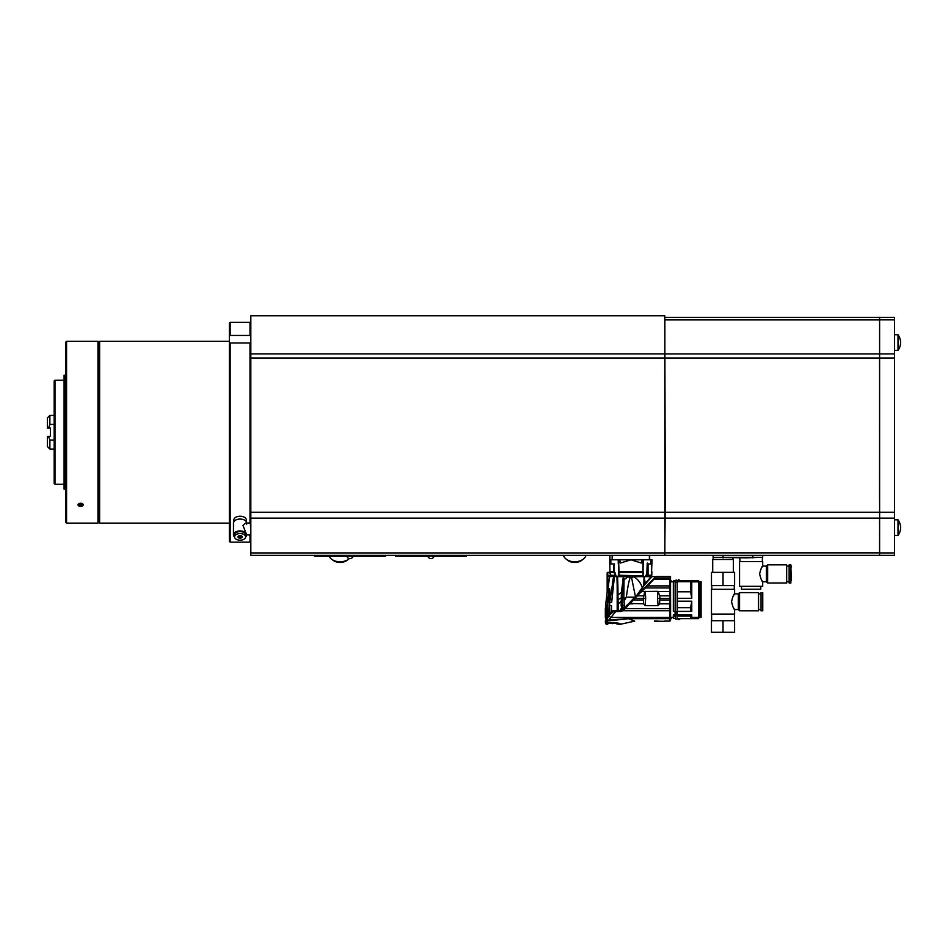 <?xml version="1.0" encoding="UTF-8"?>
<svg xmlns="http://www.w3.org/2000/svg" width="948" height="948" viewBox="0 0 948 948"><rect width="100%" height="100%" fill="white"/><g stroke="black" fill="none" stroke-linecap="round" stroke-linejoin="round"><path stroke-width="1.42" d="M609.007 600.013L608.166 597.181L607.206 597.121L607.206 602.241L607.206 597.121M609.576 601.174L609.09 599.752M609.718 599.634L609.742 590.936C609.801 585.129 608.746 595.083 608.391 597.181L609.517 597.453M609.291 614.103L608.877 613.759A2015.815 70.294 -87.7 0 0 609.232 605.571L613.605 576.668L614.411 576.668L611.65 602.608L609.694 602.407L609.291 614.103A19.967 0.687 92.3 0 1 609.256 614.482M607.49 591.588L607.312 575.969L617.539 576.668L617.906 585.947L617.184 586.148L616.958 576.668L623.452 576.668L621.39 592.429L621.177 605.594L622.006 610.145L624.649 607.111L624.388 605.179L621.177 605.594L621.213 601.293L618.143 603.959L618.641 610.571L622.03 610.382L619.968 610.785L621.461 607.929L621.995 610.133M613.415 577.569L612.384 583.162L613.415 577.569M608.189 597.264C608.45 594.834 609.73 585.141 609.825 590.865L609.528 588.803M609.256 589.988L608.652 593.768L609.256 590M607.158 606.175L607.206 615.643L605.345 617.812L605.345 608.237L606.459 607.55L606.554 605.772L607.158 606.412L607.289 604.563C604.871 606.756 604.871 606.756 607.289 604.563L607.68 601.352L607.111 604.729M605.63 606.068L605.345 617.812L606.459 616.508L606.459 607.55M607.194 604.658L607.585 602.146M609.445 599.634L609.742 590.936L609.647 598.105M608.391 597.181L609.493 597.015L609.742 590.936M607.289 597.086L607.206 602.241M607.739 602.181L607.526 616.082C605.191 618.925 605.191 618.925 607.526 616.082C605.191 618.925 605.191 618.925 607.526 616.082L607.312 615.726M607.23 615.75L606.459 616.508M607.36 615.702L608.794 614.66A19.553 0.687 -87.7 0 0 608.877 613.759L609.114 610.559L609.078 613.344L611.519 612.337M607.869 616.034L607.526 616.082C605.191 618.925 605.191 618.925 607.526 616.082C605.191 618.925 605.191 618.925 607.526 616.082L607.526 616.082M608.9 614.885L609.386 601.293M609.232 605.571L609.339 602.667M611.365 612.633L609.517 613.546M609.896 613.06L609.552 605.606L611.519 605.606L611.519 611.863M619.968 610.785L612.55 610.868L620.585 610.868L624.72 608.095L622.919 609.908L619.779 610.868M607.751 624.329L607.158 624.365A1.647 1.647 -0 0 1 605.428 622.706L607.277 620.691L607.336 616.828L605.725 618.57M607.336 616.828L613.996 611.282L612.23 611.022L608.983 615.027M612.361 610.974L605.689 618.44M605.428 620.288L606.163 619.53L605.428 622.706L605.428 620.288M608.971 615.927L607.336 618.653M628.488 618.677L634.698 621.118L628.773 618.677L607.597 620.976L608.77 620.087L628.773 618.534L669.975 618.534L669.952 621.118L664.667 621.106M669.952 603.829L659.559 603.829L659.879 598.484L670.07 598.484L669.952 608.675L624.957 608.64L622.872 610.725L620.585 611.519L615.726 611.519L608.77 620.087L610.95 620.561M610.488 617.373L609.256 615.845M607.597 620.976L608.735 620.383L607.597 620.976L607.336 623.002C614.517 622.374 618.997 622.777 620.762 624.199L634.698 621.118L620.762 624.199L614.517 622.528M616.816 623.997L619.791 624.329C618.297 623.346 614.375 623.037 608.035 623.417L607.822 623.642A1.647 1.552 46.3 0 1 606.163 622.03L607.016 621.307L608.035 623.417L607.016 621.307L606.163 622.03L607.277 620.691M608.308 623.369L609.908 623.156M612.278 623.665C606.436 624.424 606.436 624.424 612.278 623.665C606.436 624.424 606.436 624.424 612.278 623.665C618.132 623.997 618.132 623.997 612.278 623.665C618.132 623.997 618.132 623.997 612.278 623.665M607.17 624.365L607.822 623.642L607.17 624.365M654.416 621.094L661.858 621.343L654.416 621.011M654.582 621.106L664.832 621.343M657.557 621.438L654.582 621.438M664.667 621.438L658.718 621.438M622.872 610.725L669.952 610.725L669.975 618.534L669.952 617.444L610.998 617.444M670.52 576.503L670.615 619.956L669.952 621.118M670.414 576.503L656.49 576.503L670.414 576.503L656.49 576.503L670.414 576.503L669.952 579.181L669.952 577.996L655.187 577.996L653.812 579.181L669.952 579.181L669.952 585.9L647.496 585.9L645.126 587.926L669.952 587.95L669.952 585.9M669.952 587.95L670.046 595.854L659.879 595.854L659.879 598.484L657.557 598.307A466.831 466.819 -0 0 1 657.912 591.327L659.879 595.854M670.07 598.484L670.046 595.854M669.952 610.725L669.952 608.675M673.341 617.397L670.615 617.397M675.462 611.389L675.13 616.129L673.341 616.129L673.341 614.79L675.083 614.79M675.462 582.795L675.462 581.871M673.341 581.705L675.13 581.705L675.13 611.389L673.341 611.389L673.341 580.709L675.13 580.709L673.341 580.721M675.462 614.79L675.13 618.558L673.341 618.558L673.341 616.129M675.13 581.361L676.149 579.963L677.18 580.709L690.618 580.709L691.767 581.871L690.618 580.721L677.18 580.721L676.836 582.795M659.879 598.425L657.557 598.307M645.304 591.327A466.831 466.819 -0 0 1 645.671 598.307L643.348 598.425L644.723 591.493L657.912 591.327M645.671 598.307L645.126 605.677L658.102 605.677L657.557 598.366M645.671 598.366L643.348 598.425M645.126 605.677L643.656 603.829L643.348 598.484L634.911 598.484L629.673 603.829L633.383 600.025L643.348 600.025M659.559 603.829L658.102 605.677M615.726 610.868L615.726 611.519L612.55 610.868M647.496 585.9L655.187 577.996M645.268 587.95L624.708 608.106L625.087 608.675L637.246 595.581M622.682 610.654L622.919 609.908L620.964 610.844M625.585 607.23L620.585 611.519M656.49 576.503L654.784 578.043M624.72 608.095L633.086 599.729M652.26 580.567L622.03 610.382M616.721 610.939L620.454 610.595M623.867 598.567L623.974 601.293L623.867 598.567L626.142 597.501L623.974 601.293L624.803 607.384L635.717 596.885L643.822 585.343L644.036 576.668L645.351 583.387L651.158 576.668L654.95 576.668L651.857 576.668L644.095 585.473L637.447 595.166L655.364 577.071L622.789 609.825L622.706 604.99L623.239 608.936M617.112 610.785L618.689 610.785M625.206 607.407L633.714 598.307M634.852 597.157L635.421 596.576L631.617 577.901L630.906 576.668L630.195 577.901C628.631 581.124 627.197 590.971 626.308 597.157L634.852 597.157M623.452 576.668L624.009 579.832L623.452 576.668L628.05 576.668L624.009 579.832L623.867 597.702L621.295 597.702L621.39 592.429L617.231 595.439L617.184 586.148L617.184 610.014L617.231 595.439M621.213 601.293L621.295 597.844L617.243 600.001M617.539 576.668L618.143 603.959L617.243 603.959M608.166 597.181L607.68 602.359L609.291 602.324L609.374 600.025M654.961 576.668L655.234 577.368L652.046 580.567M643.716 584.999L645.375 583.482M630.195 577.901A16.531 0.675 30.1 0 0 628.05 576.668L633.774 576.668C637.767 579.098 640.599 582.712 642.27 587.499L642.471 587.641M618.653 561.477L618.653 561.477A18749.864 14664.091 -91.5 0 1 618.736 571.632L618.617 572.426L618.736 571.632A18749.864 14664.091 -91.5 0 0 618.653 561.477L618.653 561.477A18749.864 14664.091 -91.5 0 1 618.736 571.632A18749.864 14664.091 -91.5 0 0 618.653 561.477L619.103 575.839L618.38 575.507L618.392 576.668L633.774 576.668A16.531 0.675 149.9 0 0 631.617 577.901M611.65 602.608L613.048 587.689M609.303 572.485L607.158 572.782L607.775 572.782L607.609 592.429L607.312 576.064M607.324 581.017L607.324 581.74L607.324 581.017M607.348 584.62L607.348 585.283L607.348 584.62M607.36 586.599L607.372 587.357L607.36 586.599M609.007 572.367L607.715 572.367M610.619 576.668L609.22 576.668L610.927 576.668L609.777 572.782M633.774 576.668L651.158 576.668M618.617 572.426L618.617 575.258L618.736 571.632L618.771 572.438L643.194 572.426L643.04 575.27L642.697 572.035L618.736 571.632L618.617 575.258L642.72 575.839M643.396 575.436L643.419 576.668M618.416 575.436L619.008 575.673L618.274 575.258L618.286 576.668M650.636 575.673L650.47 576.668M645.944 575.507L646.643 575.673L645.944 575.507L645.944 576.668L645.813 575.258L647.271 575.27L646.809 575.839M647.235 563.112L646.737 575.258L647.496 563.124L647.271 575.27L651.786 575.27L646.891 575.839L649.83 575.673M615.868 575.507L615.88 576.668L615.868 575.507L615.299 575.839L616.01 575.258L611.341 575.839L611.353 576.668M610.773 575.27L610.322 572.035L614.055 571.632L614.719 572.438L610.678 572.438L609.967 571.632L613.735 571.632L614.719 572.438L614.031 572.035L615.169 575.673L610.773 575.27L615.797 575.436M648.041 563.942L648.065 575.673L647.034 575.673M618.736 571.632L643.076 571.632A18749.864 14664.091 91.5 0 1 643.159 561.477A18749.864 14664.091 91.5 0 0 643.076 571.632L643.194 572.426L643.076 571.632A18749.864 14664.091 91.5 0 1 643.159 561.477L643.159 561.477A18749.864 14664.091 91.5 0 0 643.076 571.632L642.898 571.632A17742.661 14510.041 -88.3 0 1 642.981 561.477L643.313 559.806L643.159 561.477M651.418 559.806L651.383 575.673L648.065 575.673M652.058 559.806L651.383 575.673M613.949 563.942A18749.864 11680.213 -91.2 0 0 614.055 571.632L613.735 571.632A17742.661 10206.132 88.8 0 1 613.617 563.942L613.664 567.129M614.956 572.426L616.01 576.668M643.171 560.849L641.429 563.053L630.906 559.806L620.395 563.053L618.511 559.806M651.94 559.806L643.076 559.806A3.306 1.647 -90 0 0 641.429 563.053M610.82 562.33L609.884 560.73M612.432 555.35L612.408 559.806L609.754 559.806A3.306 2.868 -90 0 1 610.832 560.043M612.408 559.806L618.748 559.806A3.306 1.647 -90 0 1 620.395 563.053M643.076 559.806L618.748 559.806M647.271 563.942L650.992 563.942L647.271 563.942M614.553 563.942L610.832 563.942L614.553 563.942M609.837 555.35L609.754 559.889M664.785 552.921L664.785 555.35L250.829 555.35L250.829 552.921L664.785 552.921L665.283 499.572L664.785 315.731L250.829 315.731L250.829 353.888L664.785 353.888L664.868 555.35L879.531 555.35L879.614 544.164M466.475 555.35L466.475 556.168L463.999 556.168L463.999 555.35M397.899 555.35L397.899 556.168L463.999 556.168M397.899 556.168L395.423 556.168L395.423 555.35M643.194 572.426L642.708 575.839L619.115 575.839M607.775 575.969L607.609 592.429L609.54 576.668M605.748 618.546L605.345 617.812L605.879 618.226M613.486 620.549L608.735 620.383M669.952 579.181L669.952 577.996L669.952 579.181M669.952 617.444L669.975 618.534M670.615 580.259L672.227 581.871M609.161 591.635L609.066 592.263M608.983 592.903L608.865 593.744M608.853 593.875L608.474 596.624M655.992 576.834L655.293 576.834M617.906 585.947L618.001 595.237M609.825 591.078L609.801 592.05M651.857 571.632L651.786 575.27M609.754 559.806L609.967 571.632M385.504 556.168L385.504 555.35L385.504 556.168L383.028 556.168L383.028 555.35M316.928 555.35L316.928 556.168L383.028 556.168M316.928 556.168L314.452 556.168L314.452 555.35L314.452 556.168M879.614 520.796L879.531 518.106L664.868 518.106L664.785 512.264L250.829 512.264L250.829 353.888M879.531 499.987L879.614 317.379L894.485 317.379L894.485 555.35L879.614 555.35L879.614 317.462M879.531 317.379L664.868 317.379L664.868 364.482M664.868 499.987L664.868 512.264L894.485 512.264M879.531 364.482L879.614 353.924L894.485 353.888M898.017 527.669L898.017 535.513A13.225 13.225 0 0 0 898.017 519.812L898.017 527.669M898.017 342.584L898.017 350.428A13.225 13.225 0 0 0 898.017 334.739L898.017 342.584M879.531 520.914L879.614 526.46M879.614 532.48L879.614 526.756M879.531 532.598L879.614 538.144M879.531 544.282L879.614 538.44M746.514 557.827L713.121 557.329L762.702 557.329L746.514 557.827M712.706 572.367L712.706 559.474L733.361 559.474L733.361 572.367M711.474 572.367L734.605 572.367L734.605 585.591L711.474 585.591L711.474 572.367M711.794 589.301L711.794 585.591M733.491 595.593L734.605 593.851L734.605 589.301L711.474 589.301L711.474 614.091L734.605 614.091L734.605 609.552L733.515 607.834M738.326 609.552L738.326 593.851L734.605 593.851C733.693 594.313 732.674 596.932 731.536 601.696C732.674 606.471 733.705 609.09 734.605 609.552L738.326 609.552L739.559 610.785L758.566 610.785L758.566 592.607L739.559 592.607L739.559 610.785M723.028 620.703L711.462 620.703L711.462 632.269L723.028 632.269L723.028 620.703L734.593 620.703L734.605 632.269L723.028 632.269M734.593 632.269L734.593 620.703M761.043 601.696L761.043 610.785L762.761 610.785L762.761 592.607L761.043 592.607L761.043 601.696M762.761 592.607L762.761 610.785M723.04 585.591L723.04 572.367M739.89 561.548L739.89 557.827M761.588 567.84L762.702 566.086L762.702 561.548L739.559 561.548L739.559 586.326L762.702 586.326L762.702 581.788L761.611 580.069M766.411 581.788L766.411 566.086L762.702 566.086C761.789 566.56 760.77 569.167 759.621 573.931C760.77 578.707 761.801 581.325 762.702 581.788L766.411 581.788L767.655 583.02L786.662 583.02L786.662 564.842L767.655 564.842L767.655 583.02M760.77 586.326L760.77 589.218L741.49 589.218L741.49 586.326M791.26 567.165L790.845 564.842L789.139 564.842L789.139 583.02L790.845 583.02L790.845 564.842L791.26 580.709M762.702 555.35L762.702 557.329M713.121 557.329L713.121 555.35M586.03 555.35A11.566 8.177 180 0 1 574.725 561.785A11.566 8.177 180 0 1 563.42 555.35M582.546 559.628A9.634 6.814 180 0 1 566.892 559.628M349.255 558.562A11.566 8.177 180 0 1 338.152 561.678A11.566 8.177 180 0 1 329.075 556.168M347.892 559.628A9.634 6.814 180 0 1 332.238 559.628M664.785 518.106L250.829 518.106L250.829 512.264M250.829 518.106L250.829 552.921M246.693 524.22L245.639 523.023L250.414 523.023L250.829 535.336M245.639 523.023L242.961 525.393L246.693 534.909A6.612 3.982 180 0 0 240.081 530.927A6.612 3.982 180 0 0 233.469 534.909L233.469 523.035A6.612 3.982 180 0 1 240.081 519.054A6.612 3.982 180 0 1 246.693 523.023M233.469 534.909A6.612 3.982 180 0 0 234.594 537.125M245.579 537.125A6.612 3.982 180 0 0 246.693 534.909L250.414 534.921M245.342 535.904A5.51 3.318 180 0 0 245.591 534.909A5.51 3.318 180 0 0 240.081 531.591A5.51 3.318 180 0 0 234.571 534.909A5.51 3.318 180 0 0 234.831 535.904M234.571 536.888A5.51 3.318 180 0 0 240.081 540.206A5.51 3.318 180 0 0 245.591 536.888A5.51 3.318 180 0 0 240.081 533.57A5.51 3.318 180 0 0 234.571 536.888L234.571 534.909M240.081 538.18A2.145 1.292 0 0 1 237.936 536.888A2.145 1.292 0 0 1 238.458 536.047A2.145 1.292 0 0 1 241.704 536.047A2.145 1.292 0 0 1 242.036 537.421A2.145 1.292 0 0 1 240.081 538.18M240.911 535.573L241.74 537.243L240.081 537.812L238.434 537.243L239.263 535.573M241.74 537.243L241.74 536.094M238.434 537.243L238.434 536.094M240.081 537.812L240.081 535.596M233.801 521.791L233.801 520.002A6.28 3.78 180 0 0 234.168 521.258M246.006 521.258A6.28 3.78 180 0 0 246.362 520.002A6.28 3.78 180 0 0 240.081 516.222A6.28 3.78 180 0 0 233.801 520.002M250.829 336.386L249.999 335.45L249.999 322.344L250.829 323.161M230.174 322.344L230.174 335.45L229.345 336.386L229.345 323.161L230.174 322.344L249.999 322.344M249.999 335.45L230.174 335.45M249.999 523.023L249.999 342.998L250.829 342.998M250.829 541.296L249.999 542.126L249.999 534.921M249.999 542.126L230.174 542.126L229.345 541.296L229.345 342.998L249.999 342.998M229.345 336.386L229.345 342.998M229.345 523.118L99.623 523.118L98.793 522.301L98.793 342.169L99.623 341.339L99.623 523.118M97.964 523.118L97.964 341.339L66.573 341.339L66.573 523.118L97.964 523.118L98.793 522.301M78.02 504.822C79.751 502.724 81.481 502.724 83.211 504.822L80.616 506.386L78.02 504.822A2.595 1.564 180 0 0 80.616 506.386A2.595 1.564 180 0 0 83.211 504.822A2.595 1.564 180 0 0 80.616 503.258A2.595 1.564 180 0 0 78.02 504.822M78.968 504.241L78.968 505.391L80.616 505.948L82.263 505.391L82.263 504.241L78.968 504.241L78.968 505.391L80.616 505.971L82.263 505.391L82.263 504.241M66.573 341.339L65.744 342.169L65.744 522.301L66.573 523.118M65.329 489.239L65.329 375.218L64.085 375.218L64.085 489.239L65.744 488.836M64.085 380.184L54.996 380.184L54.996 484.286L64.085 484.286M54.996 380.184L54.178 381.001L54.178 483.456L54.996 484.286M49.877 415.425L49.877 424.408L48.514 428.105L47.4 428.105L47.4 417.902L49.877 415.425L54.178 415.425M54.178 424.408L49.877 424.408M49.877 440.062L49.877 449.044L47.4 446.555L47.4 436.364L48.514 436.364L49.877 440.062L54.178 440.062M48.514 436.364L50.374 436.364L50.374 428.105L48.514 428.105M607.348 616.733L607.348 619.245M608.166 615.927L608.166 616.52M608.983 612.598L608.983 613.676M609.007 612.527L609.007 613.605M606.554 605.772L606.554 616.769M609.007 598.804L609.007 599.681M608.983 598.555L608.983 599.657M608.983 599.989L608.166 602.17M607.348 597.086L607.289 602.264M677.583 618.641A1.244 1.244 0 0 0 680.012 618.641L680.012 618.558M680.012 580.638L698.534 580.638L699.186 582.048L698.534 580.626L680.012 580.626L678.792 579.643L677.583 580.626M698.712 581.764L701.105 581.788L701.105 617.48L701.105 581.788M680.012 618.641L698.534 618.641L699.209 617.219M699.186 582.605L698.534 581.871M699.209 617.48L701.105 617.48M691.376 581.48L698.534 581.48M677.18 618.558L676.836 614.79L677.18 616.129L690.618 616.129L691.767 614.79L691.767 617.397L690.618 618.558L677.18 618.558L676.149 619.293L675.13 618.558M676.836 611.389L676.836 614.79M677.18 611.389L677.18 581.705L690.618 581.705L691.767 582.795L691.767 598.307L690.618 591.813L677.393 591.813L677.393 607.668L690.618 607.668L691.767 601.186L691.767 611.389L677.18 611.389M676.836 581.871L677.18 580.721M690.618 616.129L690.618 618.558M690.796 581.871L698.795 581.871L698.795 617.397L691.767 617.397M690.618 581.705L690.618 591.813M690.618 607.668L690.618 611.389L691.767 611.389M677.228 614.79L691.767 614.79M698.795 581.871L698.795 617.397M698.96 581.918L699.861 582.439L699.861 616.828L698.96 617.349M700.027 599.634L699.861 616.828M230.174 342.998L230.174 542.126M606.625 617.598L606.625 621.639M607.194 613.972L607.81 602.181M606.554 617.681L606.554 621.698M628.773 618.677L669.952 618.677M659.879 600.025L670.023 600.025M658.505 591.493L669.952 591.493M606.163 622.03L606.163 619.53M641.488 591.327L644.723 591.493M643.348 595.854L637.53 595.854L634.615 598.2M643.656 603.829L629.389 603.438M622.777 578.908L622.326 597.702A16.637 5.688 90 0 0 622.706 604.99M607.312 575.969L607.312 572.782M607.787 575.839L610.785 575.839M650.47 575.839L649.676 575.839M643.194 575.258L643.526 576.668M645.801 576.668L645.813 575.258M649.664 555.35L649.7 559.806M649.416 559.806L649.38 555.35M612.112 559.806L612.147 555.35M609.955 555.35L609.872 559.806M618.38 575.507L618.392 576.668M633.11 603.829L629.673 603.829M250.829 358.012L894.485 358.012M894.485 319.855L879.614 319.855M894.485 518.106L879.614 518.106M894.485 552.921L879.614 552.921M879.614 552.862L664.785 552.862M664.785 319.903L879.614 319.903M664.785 353.924L879.614 353.924M752.783 555.35L752.783 557.827M723.04 555.35L723.04 557.827M677.393 598.307L691.767 598.307M677.393 601.186L691.767 601.186M607.158 592.453L605.464 606.222L607.158 592.453L607.158 572.782M609.434 596.991L607.68 596.991M607.158 624.365L605.428 622.706L607.158 624.365M670.615 581.871L673.341 581.871M675.083 581.053L675.083 582.013M675.083 611.389L675.083 615.75M650.992 563.942L650.992 559.806M643.55 563.942L643.55 559.818M618.262 563.942L618.262 559.818M610.832 563.942L610.832 559.806M430.949 558.656A3.14 3.14 0 0 0 434.018 556.168A3.14 3.14 0 0 1 427.892 556.168A3.14 3.14 0 0 0 430.949 558.656M619.791 624.329L620.762 624.199M672.227 617.397L670.615 619.008M349.978 558.656A3.14 3.14 0 0 1 346.909 556.168A3.14 3.14 0 0 0 353.047 556.168M894.485 535.513L898.017 535.513A13.225 13.225 0 0 0 900.6 527.669M894.485 519.812L898.017 519.812M894.485 350.428L898.017 350.428A13.225 13.225 0 0 0 900.6 342.584M894.485 334.739L898.017 334.739M732.946 559.474L732.946 557.827M713.121 559.474L713.121 557.827M734.273 585.591L734.273 589.301M734.439 620.703L734.439 614.091M711.628 620.703L711.628 614.091M738.326 593.851L739.559 592.607M758.566 609.552L761.043 609.552M758.566 593.851L761.043 593.851M762.37 557.827L762.37 561.548M766.411 566.086L767.655 564.842M786.662 581.788L789.139 581.788M786.662 566.086L789.139 566.086M245.591 534.909L245.591 536.888M246.362 520.002L246.362 521.791M99.623 341.339L229.345 341.339M98.793 342.169L97.964 341.339M54.178 449.044L49.877 449.044M677.228 615.75L677.228 611.389M677.228 582.013L677.228 581.053"/></g></svg>
